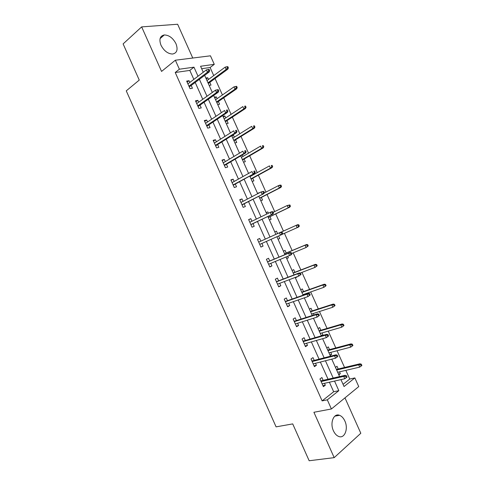 <?xml version="1.0" encoding="UTF-8"?>
<svg xmlns="http://www.w3.org/2000/svg" width="485" height="485" viewBox="0 0 485 485"><rect width="100%" height="100%" fill="white"/><g stroke="black" fill="none" stroke-linecap="round" stroke-linejoin="round"><path stroke-width="0.73" d="M344.847 420.962C343.489 418.046 341.725 416.16 339.542 415.312C333.771 412.814 329.648 422.932 333.438 430.813C334.771 433.681 336.499 435.554 338.627 436.427C344.599 439.064 348.618 428.71 344.847 420.962M175.982 43.717C172.993 38.042 169.101 35.12 164.294 34.944C159.965 35.92 158.862 39.352 160.996 45.238C163.966 50.858 167.804 53.793 172.527 54.035C177.001 53.101 178.153 49.664 175.982 43.717M343.059 384.332L349.746 379.052L354.862 377.918L358.748 386.581L331.407 408.976L327.314 399.834L338.833 390.667L334.535 381.064M192.757 58.03L177.631 24.25L141.65 26.893L123.111 43.905L139.262 80.086L126.258 90.853L276.086 426.861L292.716 423.902L309.163 460.75L334.183 457.646L360.816 433.263L344.962 397.87M193.836 79.401L189.811 70.41L175.231 72.501L179.383 69.209L175.358 60.213L210.454 55.811L214.279 64.341L200.572 66.257L203.263 72.259M213.733 75.593L210.108 67.5L214.279 64.341M349.746 379.052L345.847 370.358M344.55 367.472L337.051 350.728M335.796 347.933L328.26 331.116M327.048 328.412L319.476 311.522M318.305 308.909L310.703 291.946M309.575 289.43L301.937 272.388M300.852 269.963L293.183 252.849M292.134 250.515L284.434 233.327M283.422 231.078L275.729 213.915M274.686 211.581L267.035 194.521M265.95 192.096L258.353 175.146M257.232 172.636L249.678 155.782M248.514 153.187L241.009 136.443M239.808 133.763L232.351 117.121M231.109 114.357L223.694 97.818M222.421 94.963L215.055 78.534M210.108 67.5L201.669 68.706M205.852 78.036L207.725 77.739L208.495 79.467M209.15 85.408L211.017 85.093L209.805 82.383M214.437 97.206L216.286 96.854L217.104 98.685M217.741 104.578L219.578 104.208L218.371 101.517M223.027 116.388L224.858 115.982L225.725 117.916M226.337 123.772L228.156 123.342L226.956 120.662M232.097 135.467L233.43 135.127L234.346 137.17M234.94 142.978L236.735 142.493L235.54 139.832M243.555 162.202L245.325 161.663L244.137 159.013M242.985 156.443L242.312 154.945M252.176 181.445L253.922 180.85L252.74 178.219M251.624 175.728L251.375 175.17M257.48 193.297L259.305 192.872M260.803 200.705L262.524 200.056L261.348 197.437M266.113 212.569L267.823 211.884L268.429 213.236M269.436 219.984L271.133 219.281L269.969 216.674M274.759 231.86L276.438 231.121L277.559 233.612M278.081 239.281L279.754 238.523L278.614 235.971M283.404 251.163L285.065 250.369L286.235 252.982M286.732 258.596L288.387 257.784L287.75 256.371M292.061 270.491L293.698 269.642L294.874 272.267M295.395 277.929L296.905 276.796M300.73 289.836L302.337 288.927L303.525 291.576M304.877 294.589L304.647 294.074M309.4 309.2L310.988 308.236L312.182 310.903M314.001 314.953L313.346 313.492M318.081 328.575L319.645 327.557L320.852 330.249M321.967 335.668L322.98 334.996L322.052 332.928M326.775 347.975L328.315 346.902L329.527 349.606M330.115 355.438L331.649 354.347L330.764 352.377M335.468 367.394L336.984 366.26L338.209 368.988M338.821 374.863L340.325 373.711L339.488 371.849M175.231 72.501L322.113 400.883L333.662 391.753L329.394 382.216M328.054 379.215L320.367 362.046M319.063 359.142L311.346 341.895M310.091 339.094L302.331 321.761M301.124 319.063L293.328 301.652M292.164 299.051L284.331 281.561M283.21 279.057L275.347 261.482M274.274 259.081L266.368 241.433M265.331 239.117L257.444 221.487M256.365 219.087L248.526 201.572M247.405 199.074L239.614 181.669M238.456 179.08L230.714 161.79M229.514 159.104L221.827 141.929M220.584 139.147L212.945 122.087M211.654 119.213L204.07 102.262M202.742 99.298L195.2 82.456M189.835 82.426L189.059 80.698L186.652 81.08L190.047 88.67L192.442 88.258L191.193 85.469M198.68 102.202L197.856 100.359L195.479 100.807L198.874 108.404L201.245 107.925L200.002 105.148M207.538 121.99L206.665 120.031L204.312 120.553L207.713 128.155L210.053 127.603L208.817 124.845M216.401 141.802L215.473 139.728L213.157 140.317L216.565 147.925L218.868 147.307L217.638 144.56M225.276 161.626L224.3 159.438L222.009 160.105L225.416 167.719L227.695 167.028L226.471 164.294M234.158 181.475L233.127 179.171L230.872 179.905L234.285 187.525L236.528 186.761L235.31 184.051M243.052 201.342L241.966 198.923L239.742 199.729L243.155 207.356L245.368 206.519L244.161 203.821M251.951 221.227L250.812 218.686L248.617 219.566L252.036 227.204L254.219 226.295L253.018 223.615M260.857 241.13L259.669 238.474L257.505 239.426L260.924 247.071L263.076 246.095L261.888 243.428M269.739 260.966L268.532 258.281L266.398 259.305L269.824 266.956L271.946 265.907L270.806 263.355M278.62 280.815L277.408 278.111L275.304 279.202L278.729 286.859L280.821 285.738L279.73 283.301M287.508 300.682L286.289 297.954L284.216 299.118L287.647 306.781L289.709 305.592L288.666 303.264M296.408 320.567L295.177 317.814L293.14 319.051L296.571 326.726L298.596 325.465L297.608 323.246M305.314 340.47L304.077 337.699L302.064 339.009L305.501 346.69L307.502 345.35L306.562 343.253M314.231 360.391L312.983 357.603L311.006 358.985L314.444 366.672L316.408 365.26L315.523 363.277M323.155 380.337L321.901 377.524L319.948 378.973L323.392 386.672L325.332 385.187L324.489 383.314M331.407 408.976L313.904 412.274L334.183 457.646M322.113 400.883L327.314 399.834M141.65 26.893L161.553 71.422L175.358 60.213M340.955 379.628L344.041 386.521L354.862 377.918M204.652 75.363L212.309 92.453M213.655 95.466L221.36 112.665M222.67 115.582L230.43 132.902M231.691 135.721L239.499 153.157M240.724 155.879L248.581 173.43M249.763 176.061L257.674 193.721M258.808 196.255L266.774 214.037M267.865 216.474L275.88 234.37M276.935 236.716L284.962 254.631M286.053 257.074L294.043 274.91M295.177 277.45L303.131 295.201M304.313 297.845L312.231 315.517M313.462 318.257L321.343 335.85M322.616 338.694L330.461 356.208M331.782 359.149L339.585 376.578M198.025 76.224L193.976 67.172L179.383 69.209M333.183 378.045L325.441 360.761M324.132 357.839L316.353 340.47M315.092 337.651L307.278 320.203M306.065 317.487L298.214 299.96M297.038 297.341L289.157 279.73M288.029 277.214L280.106 259.523M279.027 257.105L271.066 239.335M270.024 237.007L262.076 219.262M260.997 216.837L253.097 199.208M251.97 196.692L244.125 179.177M242.961 176.564L235.164 159.165M233.958 156.461L226.21 139.171M224.961 136.37L217.268 119.195M215.97 116.303L208.332 99.237M206.998 96.254L199.402 79.304M189.811 70.41L193.976 67.172M333.662 391.753L338.833 390.667M187.137 82.165L189.059 80.698M206.216 78.861L207.725 77.739M214.758 97.928L216.286 96.854M195.904 101.759L197.856 100.359M223.306 117.012L224.858 115.982M204.682 121.377L206.665 120.031M231.866 136.109L233.43 135.127M213.467 141.008L215.473 139.728M222.263 160.662L224.3 159.438M231.06 180.329L233.127 179.171M257.583 193.521L259.214 192.666M239.875 200.02L241.966 198.923M266.168 212.691L267.823 211.884M248.69 219.729L250.812 218.686M278.075 239.263L279.754 238.523M274.765 231.879L276.438 231.121M257.517 239.457L259.669 238.474M260.918 247.047L263.076 246.095M286.683 258.481L288.387 257.784M269.757 266.798L271.946 265.907M295.298 277.711L297.02 277.056M278.602 286.574L280.821 285.738M287.459 306.362L289.709 305.592M296.323 326.169L298.596 325.465M321.191 335.511L322.98 334.996M305.192 345.999L307.502 345.35M329.836 354.814L331.649 354.347M314.074 365.848L316.408 365.26M338.494 374.135L340.325 373.711M322.968 385.714L325.332 385.187M189.259 86.918L209.18 71.962L207.447 72.223L188.926 86.16M208.756 70.78L209.714 70.634L209.132 69.337L208.168 69.476L208.756 70.78L207.447 72.223L206.398 69.882L187.907 83.887M209.18 71.962L209.714 70.634M208.168 69.476L206.398 69.882M228.374 67.87L227.811 66.609L226.901 66.742L227.471 68.009L228.374 67.87L227.811 69.167L226.18 69.416L225.161 67.142L206.992 80.583M227.471 68.009L226.18 69.416L207.98 82.796M227.811 69.167L208.295 83.493M225.161 67.142L226.901 66.742M198.044 106.536L218.25 92.205L216.54 92.52L197.747 105.875M217.856 91.095L218.808 90.925L218.226 89.622L217.274 89.792L217.856 91.095L216.54 92.52L215.492 90.18L196.728 103.596M218.25 92.205L218.808 90.925M217.274 89.792L215.492 90.18M206.828 126.173L227.332 112.465L225.646 112.835L206.574 125.603M226.974 111.435L227.908 111.235L227.326 109.931L226.386 110.131L226.974 111.435L225.646 112.835L224.591 110.489L205.555 123.329M226.386 110.131L227.326 109.931M227.332 112.465L227.908 111.235M237.22 87.579L236.65 86.318L235.752 86.475L236.322 87.743L237.22 87.579L236.631 88.834L235.025 89.125L234 86.851L215.576 99.752M236.322 87.743L235.025 89.125L216.571 101.965M236.631 88.834L216.843 102.577M234 86.851L235.752 86.475M246.071 107.306L245.501 106.039L244.616 106.233L245.186 107.5L246.071 107.306L245.465 108.513L243.876 108.858L242.852 106.585L224.173 118.946M244.616 106.233L245.501 106.039M245.186 107.5L243.876 108.858L225.167 121.159M245.465 108.513L225.404 121.68M215.625 145.827L236.419 132.751L234.758 133.169L215.413 145.354M236.098 131.799L237.019 131.562L236.437 130.259L235.51 130.489L236.098 131.799L234.758 133.169L233.703 130.823L214.394 143.075M235.51 130.489L236.437 130.259M236.419 132.751L237.019 131.562M224.428 165.506L245.513 153.048L243.876 153.527L224.258 165.124M245.228 152.175L246.137 151.914L245.555 150.605L244.646 150.865L245.228 152.175L243.876 153.527L242.821 151.174L223.239 162.845M244.646 150.865L245.555 150.605M245.513 153.048L246.137 151.914M233.243 185.197L254.619 173.369L233.115 184.912M254.37 172.575L255.268 172.284L254.68 170.975L253.782 171.266L254.37 172.575L253.006 173.903L251.951 171.551L232.091 182.633M253.782 171.266L254.68 170.975M254.619 173.369L255.268 172.284M254.928 127.052L254.358 125.785L253.485 126.003L254.055 127.27L254.928 127.052L254.298 128.216L252.733 128.61L251.709 126.33L232.776 138.152M253.485 126.003L254.358 125.785M254.055 127.27L252.733 128.61L233.77 140.371M254.298 128.216L233.964 140.802M263.791 146.816L263.228 145.548L262.367 145.797L262.937 147.064L263.791 146.816L263.149 147.931L261.603 148.38L260.578 146.1L241.391 157.376M262.367 145.797L263.228 145.548M262.937 147.064L261.603 148.38L242.385 159.595M263.149 147.931L242.542 159.947M272.667 166.597L272.097 165.33L271.254 165.603L271.824 166.876L272.667 166.597L272 167.671L270.478 168.168L269.454 165.888L250.011 176.619M271.254 165.603L272.097 165.33M271.824 166.876L270.478 168.168L251.006 178.838M272 167.671L251.121 179.104M242.063 204.906L263.737 193.715L241.979 204.725M263.519 192.994L264.404 192.672L263.816 191.363L262.937 191.684L263.519 192.994L262.142 194.297L261.088 191.945L240.954 202.433M262.937 191.684L261.088 191.945L263.816 191.363M263.737 193.715L264.404 192.672M281.555 186.398L280.985 185.131L280.148 185.434L280.718 186.707L281.555 186.398L280.863 187.428L279.36 187.98L278.335 185.694L264.186 193.012M280.148 185.434L278.335 185.694L279.839 185.149L280.985 185.131M280.718 186.707L279.36 187.98L259.633 198.104M280.863 187.428L259.711 198.274M250.89 224.64L272.861 214.073L250.848 224.549M272.679 213.436L273.552 213.079L272.964 211.769L272.091 212.121L272.679 213.436L271.291 214.709L270.236 212.357L249.823 222.257M272.091 212.121L270.236 212.357L271.806 211.721L272.964 211.769M272.861 214.073L273.552 213.079M290.442 206.222L289.872 204.949L289.054 205.282L289.624 206.555L290.442 206.222L289.733 207.204L288.254 207.804L287.229 205.519L273.2 212.297M289.054 205.282L287.229 205.519L289.872 204.949M289.624 206.555L288.254 207.804L268.272 217.383M289.733 207.204L268.308 217.468M282.706 233.509L282.118 232.2L281.258 232.582L281.846 233.891L282.706 233.509L281.991 234.455L259.73 244.391M281.846 233.891L280.451 235.146L279.39 232.788L258.705 242.1M281.258 232.582L279.39 232.788L280.942 232.103L282.118 232.2M299.342 226.058L298.772 224.791L297.966 225.149L298.536 226.422L299.342 226.058L298.614 226.998L297.159 227.653L296.129 225.361L281.118 232.115M297.966 225.149L296.129 225.361L297.59 224.713L298.772 224.791M298.536 226.422L297.159 227.653L282.034 234.4M291.873 253.958L291.285 252.649L290.436 253.061L291.024 254.37L291.873 253.958L291.133 254.855L268.617 264.258M291.024 254.37L289.618 255.601L288.557 253.243L290.078 252.503L267.55 261.876M290.436 253.061L288.557 253.243L267.593 261.967M291.285 252.649L290.078 252.503M308.254 245.919L307.684 244.646L306.884 245.034L307.46 246.313L308.254 245.919L306.065 247.514L305.041 245.222L306.478 244.525L284.537 253.691M306.884 245.034L305.041 245.222L284.574 253.77M307.46 246.313L306.065 247.514L291.655 253.479M306.478 244.525L307.684 244.646M301.046 274.431L300.457 273.116L299.621 273.558L300.215 274.874L301.046 274.431L298.79 276.08L277.517 284.143M300.215 274.874L298.79 276.08L297.729 273.716L299.233 272.922L276.408 281.664M299.621 273.558L297.729 273.716L276.486 281.846M300.457 273.116L299.233 272.922M317.172 265.798L316.602 264.525L315.814 264.943L316.39 266.216L317.172 265.798L314.989 267.399L313.959 265.107L315.371 264.355L293.158 272.934M315.814 264.943L313.959 265.107L293.231 273.103M316.39 266.216L314.989 267.399L300.16 273.067M315.371 264.355L316.602 264.525M310.224 294.916L309.636 293.607L308.818 294.08L309.406 295.395L310.224 294.916L307.975 296.577L286.423 304.046M309.406 295.395L307.975 296.577L306.914 294.207L308.387 293.358L285.265 301.464M308.818 294.08L306.914 294.207L285.392 301.749M309.636 293.607L308.387 293.358M326.096 285.695L325.526 284.416L324.756 284.865L325.326 286.144L326.096 285.695L323.913 287.302L322.883 285.004L324.277 284.204L301.785 292.194M324.756 284.865L322.883 285.004L301.9 292.455M325.326 286.144L323.913 287.302L302.901 294.686M324.277 284.204L325.526 284.416M319.415 315.426L318.827 314.11L318.021 314.62L318.615 315.935L319.415 315.426L317.166 317.093L295.335 323.968M318.615 315.935L317.166 317.093L316.105 314.723L317.56 313.819L294.14 321.288M318.021 314.62L316.105 314.723L294.304 321.664M318.827 314.11L317.56 313.819M335.032 305.611L334.462 304.331L333.698 304.81L334.274 306.09L335.032 305.611L332.849 307.223L331.819 304.926L333.189 304.071L310.424 311.473M333.698 304.81L331.819 304.926L310.576 311.825M334.274 306.09L332.849 307.223L311.582 314.056M333.189 304.071L334.462 304.331M328.618 335.959L328.03 334.644L327.236 335.177L327.824 336.493L328.618 335.959L326.369 337.627L304.259 343.907M327.824 336.493L326.369 337.627L325.308 335.256L326.732 334.298L303.016 341.131M327.236 335.177L325.308 335.256L303.228 341.604M328.03 334.644L326.732 334.298M343.974 325.544L343.404 324.265L342.652 324.774L343.228 326.053L343.974 325.544L341.798 327.169L340.761 324.865L342.113 323.956L319.069 330.776M342.652 324.774L340.761 324.865L319.263 331.207M343.228 326.053L341.798 327.169L320.264 333.45M342.113 323.956L343.404 324.265M337.827 356.511L337.239 355.19L336.457 355.76L337.051 357.075L337.827 356.511L335.578 358.185L313.189 363.865M337.051 357.075L335.578 358.185L334.517 355.814L335.923 354.796L311.904 360.992M336.457 355.76L334.517 355.814L312.158 361.561M337.239 355.19L335.923 354.796M352.928 345.502L352.353 344.223L351.619 344.756L352.195 346.035L352.928 345.502L350.752 347.127L349.715 344.823L351.043 343.865L327.721 350.091M351.619 344.756L349.715 344.823L327.957 350.613M352.195 346.035L350.752 347.127L328.957 352.856M351.043 343.865L352.353 344.223M345.69 376.36L346.284 377.682L347.048 377.081L346.454 375.76L345.69 376.36L343.738 376.39L344.799 378.761L322.131 383.847M321.1 381.537L343.738 376.39L345.114 375.317L320.797 380.87M346.454 375.76L345.114 375.317M344.799 378.761L346.284 377.682M361.167 366.036L361.889 365.472L361.313 364.193L360.591 364.756L361.167 366.036L359.712 367.109L358.676 364.799L359.979 363.786L336.384 369.424M360.591 364.756L358.676 364.799L336.657 370.037M359.712 367.109L337.663 372.28M359.979 363.786L361.313 364.193M339.542 415.312L334.838 416.148M164.294 34.944L160.086 38.606"/></g></svg>
